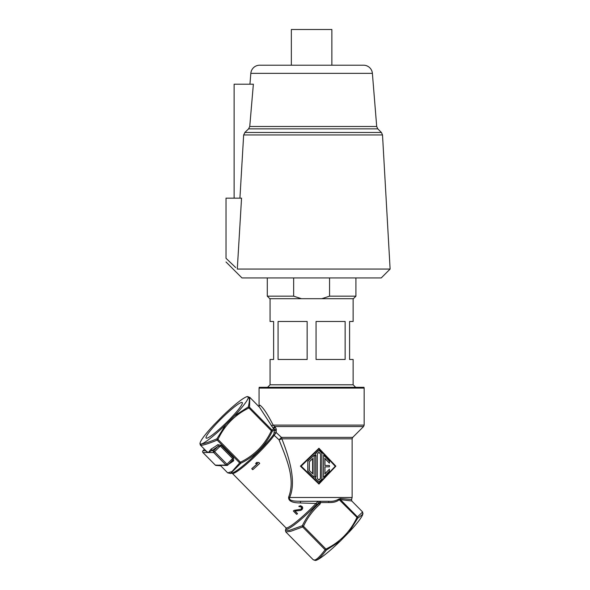 <?xml version="1.0" encoding="UTF-8"?>
<svg xmlns="http://www.w3.org/2000/svg" width="590" height="590" viewBox="0 0 590 590"><rect width="100%" height="100%" fill="white"/><g stroke="black" fill="none" stroke-linecap="round" stroke-linejoin="round"><path stroke-width="0.89" d="M286.084 528.109A32.037 4.005 -44.5 0 0 316.978 504.192L316.056 503.462A31.403 3.924 135.5 0 1 285.899 527.784L232.283 473.305A31.403 3.924 -44.5 0 0 250.19 460.901A31.403 3.924 -44.5 0 0 274.21 435.339L279.077 439.86L281.843 438.812C292.566 465.798 295.155 485.356 289.609 497.488L288.694 496.964C288.09 500.888 291.998 502.887 300.413 502.968L316.056 503.462L317.958 501.286L318.548 503.395L319.109 503.395C312.471 509.03 306.881 516.471 302.323 525.72L289.609 530.292L285.427 530.314L286.076 528.087M318.947 448.252L300.406 466.159L318.947 484.066L300.605 466.159L318.947 448.252L335.858 466.159L318.947 484.066M300.413 502.968L300.421 501.286C296.534 501.124 288.421 501.552 289.609 497.488L352.127 497.488L352.127 438.812L281.843 438.812A2.028 1.49 90 0 0 281.408 437.382L279.077 439.86C285.597 456.896 295.907 478.173 288.694 496.964M258.641 462.442L256.724 462.442A31.403 3.924 135.5 0 1 255.573 463.504L257.506 463.511A31.403 3.924 135.5 0 1 251.731 468.711L252.653 469.655L251.886 468.711A32.162 4.019 -44.5 0 0 257.646 463.511L255.713 463.504A32.162 4.019 -44.5 0 0 256.864 462.442L258.781 462.442L259.703 463.386A32.162 4.019 135.5 0 1 252.815 469.655M299.86 506.545L301.372 507.245L301.409 508.956A31.403 3.924 135.5 0 1 301.121 509.229L294.13 510.35A31.403 3.924 135.5 0 1 293.363 511.021L296.608 514.31L293.525 511.021A32.162 4.019 -44.5 0 0 294.292 510.35L301.269 509.229A32.162 4.019 -44.5 0 0 301.556 508.956L301.815 507.835L301.151 506.876L298.946 506.309L300.531 505.696L302.309 506.67L302.781 507.983L302.095 509.509A32.162 4.019 135.5 0 1 301.807 509.775L300.524 510.431L295.007 511.08L297.53 513.639A32.162 4.019 135.5 0 1 296.763 514.31M300.531 505.696L298.806 506.309L299.396 506.766M316.978 504.192L318.548 503.395M302.323 525.72L303.467 526.243L325.931 549.061L326.314 550.094L325.127 549.784C319.898 556.621 316.262 560.065 314.212 560.131L313.165 559.696L285.803 531.9L290.715 531.317L302.67 526.966L302.323 525.72M319.109 503.395L319.913 504.244L320.768 502.555L319.876 501.286L319.109 503.395M300.421 501.286L328.881 501.286C332.583 501.566 335.835 500.851 338.645 499.14L339.191 499.686C337.111 501.699 333.593 502.658 328.652 502.555L328.881 501.286L317.958 501.286M316.52 501.286L312.162 501.286M352.127 438.812L352.717 437.382L281.408 437.382L276.157 432.485L276.312 429.203L275.264 427.108L274.652 426.541L273.148 428.2L259.482 407.196L249.777 397.336L246.93 396.664A33.593 4.196 -44.5 0 0 222.592 416.009L214.104 424.63A33.593 4.196 -44.5 0 0 200.18 442.662A33.593 4.196 -44.5 0 0 200.416 444.005L201.352 443.997A33.593 4.196 -44.5 0 0 225.786 424.63L234.274 416.009A33.593 4.196 -44.5 0 0 247.962 396.635C249.718 397.321 249.821 400.757 248.272 406.945L234.274 416.009M276.201 431.563L274.527 429.631L273.841 434.24A32.037 4.005 135.5 0 1 251.842 458.017A32.037 4.005 135.5 0 1 232.231 473.055L230.528 473.519L240.831 463.246C255.005 456.336 265.485 445.693 272.263 431.312L274.527 429.631L273.76 428.768L271.997 430.073L272.263 431.312L271.378 430.789L248.921 407.97L248.272 406.945L249.533 407.248L249.777 397.336M276.312 429.203L274.527 429.631M273.841 434.24A1.268 1.003 36 0 0 274.21 435.339L276.157 432.485L274.306 432.935M275.264 427.108L273.76 428.768L273.148 428.2M352.717 437.382L363.558 426.541L274.652 426.541L273.163 425.11L271.37 425.877M363.558 426.541L364.155 425.11L273.163 425.11C267.418 413.878 262.993 407.24 259.888 405.183L259.121 406.245M259.209 387.328L364.008 387.328L364.155 388.087L259.062 388.087L259.209 387.328M355.674 387.328L353.137 384.798L270.072 384.798L267.543 387.328M353.137 298.695L353.137 321.484L349.59 321.484L349.59 359.472L353.137 359.472L353.137 384.798M270.072 384.798L270.072 359.472L273.62 359.472L273.62 321.484L270.072 321.484L270.072 298.695M293.658 277.927L293.658 296.165L301.401 298.695L321.816 298.695L329.559 296.165L329.559 277.927M321.816 298.695L353.395 298.695L355.925 296.165L355.925 277.927M267.292 277.927L267.292 296.165L269.822 298.695L301.401 298.695M345.143 359.472L345.143 321.484L316.063 321.484L316.063 359.472L345.143 359.472M307.154 359.472L307.154 321.484L278.074 321.484L278.074 359.472L307.154 359.472M329.559 296.165L355.925 296.165M267.292 296.165L293.658 296.165M239.931 198.159L243.655 134.948L382.512 134.948L390.115 269.062L381.251 277.927L241.966 277.927L226.014 261.975M390.115 269.062L237.298 269.062L241.553 198.159L226.014 198.159L226.014 258.309C226.014 263.199 226.014 263.199 226.014 258.309L235.712 267.558M243.655 134.948L245.138 132.16M245.654 131.673L248.589 128.871L377.807 128.871L381.406 132.477L244.813 132.477L248.589 128.871L249.747 126.496L253.368 84.2L250.735 114.903M249.747 126.496L376.7 126.496L372.386 73.352L250.831 73.352L249.946 84.2M234.119 198.159L234.119 84.2L253.368 84.2M250.831 73.352A8.865 8.865 0 0 1 259.666 65.21L363.551 65.21A8.865 8.865 0 0 1 372.386 73.352M291.349 65.21L331.868 65.21L331.868 29.5L291.349 29.5L291.349 65.21M228.773 464.116A55.711 6.962 -44.5 0 0 233.655 460.805L233.485 457.847L221.147 445.31L217.791 444.69A55.711 6.962 135.5 0 1 211.191 449.012L208.329 452.552L206.389 451.217L200.327 445.052L201.146 445.251C203.314 445.317 208.661 443.599 217.186 440.118L216.847 438.872L217.99 439.395L240.447 462.213L240.831 463.246L239.651 462.936L231.944 471.602L227.681 472.856L220.741 465.798L216.176 465.458A1.268 1.246 90 0 1 215.291 465.09L226.294 465.458M221.243 465.126C220.881 466.093 220.682 466.078 220.66 465.09L219.458 465.09M247.962 396.635L247.026 396.635M241.812 402.41A25.326 3.164 135.5 0 1 242.239 402.557A25.326 3.164 135.5 0 1 227.541 421.452A25.326 3.164 135.5 0 1 206.566 438.23A25.326 3.164 135.5 0 1 206.139 438.082A25.326 3.164 135.5 0 1 220.83 419.188A25.326 3.164 135.5 0 1 241.812 402.41M200.416 443.997L199.944 443.466L200.327 445.052M225.786 424.63L216.847 438.872C209.185 442.043 204.022 443.754 201.352 443.997M202.923 450.79L205.357 450.76L208.329 452.552L211.294 450.76L213.698 450.76L227.821 465.082A1.268 1.268 0 0 1 226.914 465.458L220.66 465.09L226.036 465.09L232.667 458.577L232.15 460.672L227.799 465.09A1.268 1.246 -90 0 1 226.036 465.09L213.698 452.552A1.268 1.246 -90 0 1 213.698 450.76L218.049 446.342A1.268 0.966 54.1 0 0 217.791 444.69M211.191 449.012A1.268 1.143 -119.1 0 1 211.294 450.76A56.979 7.124 135.5 0 0 218.049 446.342L220.328 446.04L213.698 452.552L202.931 452.545L215.291 465.09L202.953 452.552A1.268 1.246 90 0 1 202.953 450.76L204.45 449.241L202.931 450.767A1.268 1.268 0 0 0 202.931 452.545M233.655 460.805A1.268 0.966 54.1 0 0 232.298 460.525L232.15 460.672M205.468 450.281A56.979 7.124 135.5 0 0 205.357 450.76A1.268 1.239 -170.1 0 0 205.608 450.421M338.645 499.14L340.415 498.543L351.588 499.435L352.127 497.488M340.349 541.023A33.593 4.196 135.5 0 1 316.026 560.367L315.908 560.397C318.15 559.711 321.616 556.274 326.314 550.094L340.349 541.023L348.83 532.401L357.739 518.16L339.191 499.686L340.437 499.612L340.415 498.543M313.165 559.696L316.011 560.367A33.593 4.196 135.5 0 1 316.004 560.375M362.614 511.98L357.474 516.921L340.437 499.612L351.773 500.969L362.614 511.98L362.762 514.369A33.593 4.196 135.5 0 1 348.83 532.401M319.913 504.244C312.943 510.387 307.456 517.718 303.467 526.243L302.67 526.966L325.127 549.784L325.931 549.061C339.855 542.262 350.165 531.789 356.862 517.637L357.474 516.921L357.739 518.16C362.253 514.989 363.853 513.278 362.526 513.034M301.048 501.286L306.321 501.286M307.427 501.286L312.051 501.286M335.371 466.159L318.947 448.791L301.18 466.159L318.947 483.527L335.371 466.159L318.77 483.527M318.77 448.791L335.172 466.159M307.973 461.188L314.168 455.104L307.788 461.188L307.788 471.137L313.983 477.214L307.973 471.137L307.788 461.188M318.947 450.295L315.104 453.99L315.104 455.959L315.281 453.99L318.947 450.295L321.919 453.334L321.919 478.984L318.947 482.03L315.281 478.328L315.281 476.359L315.938 477.015L315.938 455.303L315.281 455.959M315.281 476.359L315.104 478.328L318.947 482.03M315.761 455.487L315.761 476.838M324.795 458.467L329.412 463.157L324.972 458.467L324.972 465.466L329.412 465.466L329.412 466.86L324.972 466.86L329.227 466.86M329.227 465.466L324.972 465.466M324.972 466.86L324.972 473.851L329.412 469.168L324.795 473.851M323.637 455.104L323.453 477.214L323.637 455.104L329.412 461.188L329.412 463.157M314.168 455.104L314.168 477.214M312.759 473.851L312.759 458.467L309.411 461.764L309.411 470.562L312.759 473.851M312.582 458.651L312.582 473.674M320.562 453.909L318.947 452.265L317.324 453.909L317.324 478.409L318.947 480.053L320.562 478.409L320.562 453.909L320.385 478.409L318.77 480.053M318.77 452.265L320.385 453.909M329.412 469.168L329.412 471.137L323.637 477.214M319.758 502.555L328.652 502.555M271.997 430.073L249.533 407.248L248.921 407.97C234.99 414.77 224.679 425.243 217.99 439.395L217.186 440.118L239.651 462.936L240.447 462.213C254.379 455.414 264.689 444.941 271.378 430.789L271.997 430.073M259.888 405.183L258.745 406.444M200.806 444.071L201.146 445.251M221.147 445.31L220.328 446.04L232.667 458.577L233.485 457.847M315.37 560.471L314.212 560.131M259.121 406.355L258.641 406.451M364.155 425.11L364.155 388.087M259.062 406.296L259.062 388.087M382.512 134.948L381.406 132.477M376.7 126.496L377.807 128.871M227.681 472.848L230.528 473.519M200.18 442.662L199.944 443.466M232.312 460.517L227.821 465.082M215.269 465.082A1.268 1.268 0 0 0 216.176 465.458M285.803 531.9L285.427 530.314M351.773 500.969L351.588 499.435"/></g></svg>
